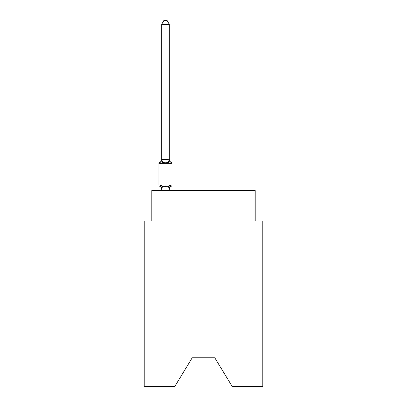 <?xml version="1.0" encoding="UTF-8"?>
<svg xmlns="http://www.w3.org/2000/svg" width="407" height="407" viewBox="0 0 407 407"><rect width="100%" height="100%" fill="white"/><g stroke="black" fill="none" stroke-linecap="round" stroke-linejoin="round"><path stroke-width="0.61" d="M214.754 357.758L232.316 386.65L262.8 386.65L262.8 220.909L255.199 220.909L255.199 190.501L151.801 190.501L151.801 220.909L144.2 220.909L144.2 386.65L174.684 386.65L192.246 357.758L214.754 357.758L192.246 357.758M169.287 189.326A3.348 3.348 0 0 1 171.169 186.314L170.238 185.246L169.226 189.031L161.747 189.031L160.734 185.246L159.803 186.314A1.521 1.521 0 0 1 158.949 184.951A1.521 1.521 0 0 0 159.803 186.314L160.734 185.246L159.803 186.314A1.521 1.521 0 0 1 158.949 184.951A1.521 1.521 0 0 0 159.803 186.314L160.734 185.246L159.803 186.314A1.521 1.521 0 0 1 158.949 184.951A1.521 1.521 0 0 0 159.803 186.314L160.734 185.246L159.803 186.314A1.521 1.521 0 0 1 158.949 184.951A1.521 1.521 0 0 0 159.803 186.314L160.734 185.246L159.803 186.314A1.521 1.521 0 0 1 158.949 184.951A1.521 1.521 0 0 0 159.803 186.314L160.734 185.246L159.803 186.314A1.521 1.521 0 0 1 158.949 184.951A1.521 1.521 0 0 0 159.803 186.314L160.734 185.246L159.803 186.314A1.521 1.521 0 0 1 158.949 184.951A1.521 1.521 0 0 0 159.803 186.314L160.734 185.246L159.803 186.314A1.521 1.521 0 0 1 158.949 184.951A1.521 1.521 0 0 0 159.803 186.314L160.734 185.246L159.803 186.314A1.521 1.521 0 0 1 158.949 184.951A1.521 1.521 0 0 0 159.803 186.314L160.734 185.246L159.803 186.314A1.521 1.521 0 0 1 158.949 184.951A1.521 1.521 0 0 0 159.803 186.314L160.734 185.246L159.803 186.314A1.521 1.521 0 0 1 158.949 184.951A1.521 1.521 0 0 0 159.803 186.314L160.734 185.246L159.803 186.314A1.521 1.521 0 0 1 158.949 184.951A1.521 1.521 0 0 0 159.803 186.314L160.734 185.246L162.632 186.223L165.486 186.375L168.34 186.223L170.238 185.246L171.169 186.314A1.521 1.521 0 0 0 172.024 184.951L172.024 163.66L172.024 184.951L172.024 163.66L172.024 184.951L172.024 163.66L172.024 184.951L172.024 163.66L172.024 184.951L172.024 163.66L172.024 184.951L172.024 163.66L172.024 184.951L172.024 163.66L172.024 184.951L172.024 163.66L172.024 184.951L158.949 184.951L158.949 163.66A1.521 1.521 0 0 1 159.803 162.296A1.521 1.521 0 0 0 158.949 163.66A1.521 1.521 0 0 1 159.803 162.296L160.236 162.505L159.803 162.296A1.521 1.521 0 0 0 158.949 163.66A1.521 1.521 0 0 1 159.803 162.296A1.521 1.521 0 0 0 158.949 163.66A1.521 1.521 0 0 1 159.803 162.296L160.236 162.505L159.803 162.296A1.521 1.521 0 0 0 158.949 163.66A1.521 1.521 0 0 1 159.803 162.296A1.521 1.521 0 0 0 158.949 163.66A1.521 1.521 0 0 1 159.803 162.296L160.236 162.505L159.803 162.296A1.521 1.521 0 0 0 158.949 163.66A1.521 1.521 0 0 1 159.803 162.296A1.521 1.521 0 0 0 158.949 163.66A1.521 1.521 0 0 1 159.803 162.296L160.236 162.505L159.803 162.296A1.521 1.521 0 0 0 158.949 163.66A1.521 1.521 0 0 1 159.803 162.296A1.521 1.521 0 0 0 158.949 163.66A1.521 1.521 0 0 1 159.803 162.296L160.236 162.505L159.803 162.296A1.521 1.521 0 0 0 158.949 163.66A1.521 1.521 0 0 1 159.803 162.296A1.521 1.521 0 0 0 158.949 163.66A1.521 1.521 0 0 1 159.803 162.296L160.236 162.505M159.803 162.296L160.734 163.365L159.803 162.296A1.521 1.521 0 0 0 158.949 163.66L172.024 163.66A1.521 1.521 0 0 0 171.169 162.296L170.238 163.365L171.169 162.296L170.238 163.365L171.169 162.296L170.238 163.365L171.169 162.296L170.238 163.365L171.169 162.296L170.238 163.365L171.169 162.296L170.238 163.365L171.169 162.296L170.238 163.365L171.169 162.296L170.238 163.365L171.169 162.296L170.238 163.365L171.169 162.296L170.238 163.365L171.169 162.296L170.238 163.365L171.169 162.296L170.238 163.365L168.34 162.388L165.486 162.235L162.632 162.388L160.734 163.365L159.803 162.296A3.348 3.348 0 0 0 161.686 159.285M169.287 24.303L161.686 24.303L163.965 20.35L167.007 20.35L169.287 24.303L169.287 159.737L170.238 163.365M169.287 188.873L169.643 187.088L169.287 188.873M161.686 24.303L161.686 159.6L169.287 159.737M161.686 189.326L161.686 188.873L161.686 189.326A3.348 3.348 0 0 0 159.803 186.314M160.734 163.365L161.686 159.6M169.287 190.501L169.287 189.011M161.686 190.501L161.686 189.011M169.226 189.031L168.34 186.223L170.238 185.246M169.287 159.285A3.348 3.348 0 0 0 171.169 162.296M162.632 186.223L161.747 189.031M161.747 159.58L162.632 162.388M169.226 159.58L168.34 162.388"/></g></svg>
